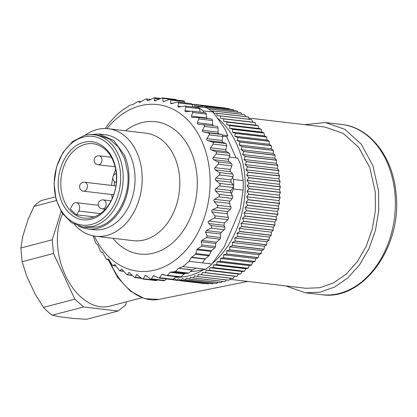<?xml version="1.0" encoding="UTF-8"?>
<svg xmlns="http://www.w3.org/2000/svg" width="417" height="417" viewBox="0 0 417 417"><rect width="100%" height="100%" fill="white"/><g stroke="black" fill="none" stroke-linecap="round" stroke-linejoin="round"><path stroke-width="0.63" d="M229.272 157.089L237.773 158.095L240.567 164.402L243.163 180.603L233.52 179.466L232.587 177.361L231.159 179.909A1.804 1.334 -83.3 0 0 230.872 181.108A1.804 1.334 -83.3 0 0 231.216 182.213L233.218 185.012L233.556 186.232A91.109 67.387 -83.3 0 0 233.52 179.466M233.468 188.984A91.109 67.387 -83.3 0 0 233.556 186.232L233.16 187.488L231.034 190.522A1.804 1.334 -83.3 0 0 230.643 191.669A1.804 1.334 -83.3 0 0 230.877 192.836L231.425 193.832L233.468 188.984L243.116 190.126A91.109 67.387 -83.3 0 0 243.163 180.603M243.116 190.126L240.328 208.75L224.409 246.515L211.977 264.003L202.328 262.866L205.101 259.119L191.304 257.492L195.604 254.261L208.891 255.829A1.804 1.334 -83.3 0 0 209.381 255.136L211.455 250.721L214.781 247.88A1.804 1.334 -83.3 0 0 215.448 246.51L215.761 243.523L216.428 242.152L219.926 239.16A1.804 1.334 -83.3 0 0 220.603 237.487L220.536 234.026L221.213 232.352L224.31 229.71A1.804 1.334 -83.3 0 0 224.81 227.218L223.976 225.326L224.429 222.876L227.885 219.66L228.443 218.67L227.354 213.796A1.804 1.334 -83.3 0 1 227.338 212.571A1.804 1.334 -83.3 0 1 227.917 211.56L230.492 209.256L231.117 208.031L229.585 203.413A1.804 1.334 -83.3 0 1 229.454 202.209A1.804 1.334 -83.3 0 1 229.944 201.124L232.316 198.435L232.832 197.132L231.425 193.832M191.304 257.492L189.063 261.303A91.109 67.387 96.7 0 1 182.875 266.588L205.784 269.293A91.109 67.387 -83.3 0 0 211.977 264.003M205.784 269.293L195.573 271.149L190.439 271.587M193.05 106.96L197.012 106.622L198.82 107.748A1.804 1.334 -83.3 0 0 198.377 107.586L185.044 106.012L178.335 107.065L177.981 106.278L178.544 102.952L177.824 102.05M200.269 112.168L199.446 108.722A1.804 1.334 -83.3 0 0 198.888 107.8A1.804 1.334 -83.3 0 0 198.82 107.748L203.147 110.849L212.795 111.991A91.109 67.387 -83.3 0 0 206.655 107.758L197.012 106.622M212.795 111.991C217.664 118.292 221.745 124.068 225.039 129.327L227.833 135.64L226.666 136.635L236.074 157.892M222.511 135.009L227.833 135.64M203.147 110.849L203.918 112.595M222.834 136.182L226.666 136.635M206.947 118.485L206.269 114.086A1.804 1.334 -83.3 0 0 205.805 113.07A1.804 1.334 -83.3 0 0 205.159 112.741L191.768 111.162L185.841 111.766L185.226 111.542L184.955 110.656L185.857 107.117L185.622 106.231L185.044 106.012M213.238 125.856L212.675 124.553L212.498 120.565A1.804 1.334 -83.3 0 0 212.128 119.47A1.804 1.334 -83.3 0 0 211.367 119.007L197.903 117.417L192.414 117.495M195.604 254.261L197.241 249.048L201.463 246.311L201.964 244.92L201.161 241.803L201.708 240.416L206.561 237.586L207.093 235.897L205.638 232.269L206.233 230.585L210.877 228.125C211.872 227.63 211.904 226.78 210.971 225.587L208.844 223.538C207.937 222.386 207.968 221.557 208.933 221.046L214.401 218.07L215.177 217.106L214.838 215.839L211.966 211.982L211.659 210.721L212.529 209.746L216.903 207.65L217.851 206.467L217.398 205.227L214.192 201.599L213.78 200.358L214.557 199.305L218.727 196.829L219.561 195.563L219.003 194.364L215.49 191.017L214.963 189.818L215.641 188.708L219.571 185.888L220.291 184.559L219.629 183.412L215.824 180.399L215.198 179.258L215.771 178.095L219.431 174.978L220.025 173.608L219.259 172.534L215.203 169.891L214.474 168.822L214.943 167.634L218.299 164.267L218.769 162.875L217.909 161.89L213.629 159.654L212.806 158.674L213.16 157.48L216.199 153.915L216.538 152.523L215.589 151.637L211.122 149.839L210.215 148.958L210.46 147.769L213.155 144.068L213.368 142.692L212.342 141.926L207.729 140.586L206.743 139.82L206.879 138.658L209.219 134.868L209.391 133.711L208.213 132.893L221.802 134.498L218.878 133.847L218.112 133.242L218.039 128.061A1.804 1.334 -83.3 0 0 217.773 126.909A1.804 1.334 -83.3 0 0 216.908 126.288A1.804 1.334 -83.3 0 0 216.85 126.283L203.454 124.704M221.802 134.498L222.657 135.275L222.808 136.474L222.266 140.472A1.804 1.334 -83.3 0 0 222.417 141.671A1.804 1.334 -83.3 0 0 223.116 142.4L225.931 143.526L226.634 144.256L226.749 145.669L225.847 149.588A1.804 1.334 -83.3 0 0 225.889 150.808A1.804 1.334 -83.3 0 0 226.514 151.652L229.183 153.242L229.803 154.087L229.788 155.515L228.547 159.294A1.804 1.334 -83.3 0 0 228.48 160.524A1.804 1.334 -83.3 0 0 229.016 161.473L231.498 163.495L232.034 164.439L231.888 165.872L230.33 169.453A1.804 1.334 -83.3 0 0 230.148 170.673A1.804 1.334 -83.3 0 0 230.591 171.71L232.848 174.139L233.291 175.171L232.587 177.361M205.101 259.119A1.804 1.334 -83.3 0 1 205.357 258.842L208.891 255.829M196.136 268.157L192.477 269.903A1.804 1.334 -83.3 0 0 192.185 270.096L188.656 273.114L184.887 273.693A1.804 1.334 -83.3 0 0 184.22 273.99L180.895 276.831L179.711 277.039M176.037 276.653L172.972 279.275L172.096 279.572L158.794 278.003L153.795 275.726L153.034 276.033L151.491 278.858L150.772 279.171L145.627 275.408L144.975 275.679L143.365 278.754L156.849 280.344L157.355 279.948M166.691 278.931L164.048 280.735L150.772 279.171M155.963 280.589A1.804 1.334 -83.3 0 0 156.026 280.599A1.804 1.334 -83.3 0 0 156.849 280.344M176.48 100.059L176.459 100.023A1.804 1.334 -83.3 0 0 175.677 99.455A1.804 1.334 -83.3 0 0 175.614 99.444A1.804 1.334 -83.3 0 0 175.552 99.439M185.028 102.895L184.434 101.639A1.804 1.334 -83.3 0 0 183.715 100.94A1.804 1.334 -83.3 0 0 183.496 100.888A1.804 1.334 -83.3 0 0 183.272 100.888M192.967 106.95L192.133 104.552A1.804 1.334 -83.3 0 0 191.492 103.734A1.804 1.334 -83.3 0 0 191.122 103.614L177.824 102.045M182.875 266.588L178.679 268.277L192.477 269.903M192.185 270.096L178.679 268.277M178.382 268.47L175.375 271.545L170.006 272.311L167.577 275.262L166.232 275.449L162.62 274.25M166.675 275.554L166.232 275.449M163.052 274.355L161.754 274.548L159.602 277.701L158.794 278.003M138.272 101.341L133.205 104.375L129.703 105.36L122.238 110.323A91.109 67.387 96.7 0 0 116.046 115.608L109.468 122.645L105.214 128.53M140.967 101.712L138.444 101.414L139.57 102.311M139.825 102.29L139.387 102.238L140.451 102.019L145.304 99.189L146.534 99.084L147.654 100.752M150.615 99.418L146.242 98.902L150.386 99.538M148.197 100.669L147.347 100.57L148.64 100.471L154.316 97.74L154.707 98.464L154.254 100.205L154.671 100.935L162.349 97.88L175.614 99.444M95.592 236.236L133.226 240.677A54.121 40.032 -83.3 0 0 172.648 214.437A54.121 40.032 -83.3 0 0 174.577 157.016A54.121 40.032 -83.3 0 0 145.908 133.174L108.274 128.733A54.121 40.032 96.7 0 1 136.943 152.575A54.121 40.032 96.7 0 1 135.019 210.001A54.121 40.032 96.7 0 1 95.592 236.236A54.121 40.032 96.7 0 1 74.388 224.351M89.311 134.665L99.069 134.003L105.1 134.717A47.809 35.362 96.7 0 1 130.422 155.781A47.809 35.362 96.7 0 1 128.723 206.504A47.809 35.362 96.7 0 1 93.898 229.678L87.867 228.964A47.809 35.362 96.7 0 1 78.532 226.05M99.069 134.003L113.732 140.487L124.391 155.067A47.809 35.362 96.7 0 1 122.692 205.79A47.809 35.362 96.7 0 1 87.867 228.964M94.086 134.78L98.912 135.348L109.431 138.997L118.308 147.008L124.636 158.564L127.758 172.482C130.521 196.631 116.145 222.725 97.76 226.911L88.029 227.619L83.202 227.051L71.609 222.73L62.169 213.123L56.076 199.451L54.095 183.433L56.483 167.097L62.931 152.507L72.631 141.509L84.349 135.489A46.454 34.361 -83.3 0 1 94.086 134.78A46.454 34.361 -83.3 0 1 123.197 178.403A46.454 34.361 -83.3 0 1 92.939 226.342L83.202 227.051M84.886 135.353A54.121 40.032 96.7 0 1 108.274 128.733M94.294 236.053A83.89 62.05 -83.3 0 0 179.253 256.877A83.89 62.05 -83.3 0 0 201.995 141.53A83.89 62.05 -83.3 0 0 106.971 128.608M93.132 235.824L95.717 243.2L97.849 244.951L100.596 251.566L101.201 252.155L102.41 252.108M101.175 252.149L102.744 252.337L101.175 252.149M102.441 252.113L106.241 259.004L106.903 259.431L108.212 258.884M109.113 259.718L106.804 259.442L109.092 259.687M108.342 258.926L112.569 265.405L113.273 265.665L114.451 264.649L115.061 264.8L119.481 270.675L120.216 270.763L121.326 269.278L121.952 269.278L126.883 274.74L127.628 274.652L128.624 272.713L129.26 272.567L134.66 277.534L141.551 278.374M116.124 266.077L113.085 265.718L116.067 265.994M119.481 270.675L123.724 271.18M122.103 269.372L121.326 269.278L121.952 269.278M126.883 274.74L132.053 275.178M129.76 272.848L128.624 272.713L129.26 272.567M134.66 277.534L135.4 277.279L136.25 274.912L136.87 274.615L142.697 279.02L156.026 280.599M142.697 279.02L143.365 278.754M208.213 132.893L203.491 132.027L202.438 131.391L202.464 130.271L204.445 126.46L204.507 125.345L203.256 124.683L198.383 124.292M216.908 126.288L203.256 124.683M198.476 124.302L197.366 123.797L197.288 122.739L198.904 118.96L198.862 117.907L197.554 117.401M192.753 117.511L191.601 117.146L191.424 116.166L192.68 112.481L192.539 111.506L191.768 111.162M178.757 107.19L178.335 107.065M178.226 102.17L176.834 102.181L171.033 103.776L170.6 103.108L170.84 100.038L170.225 99.324L183.496 100.888M170.449 99.376L169.057 99.559L163.417 101.727L162.927 101.19L162.865 98.422L162.411 97.886M189.063 261.303L202.328 262.866M211.497 110.995L213.17 110.927A88.404 65.386 96.7 0 1 213.264 110.979L213.655 113.189L216.793 113.242A88.404 65.386 96.7 0 1 216.882 113.304L217.153 115.629L220.28 115.869A88.404 65.386 96.7 0 1 220.364 115.942L220.515 118.371L223.621 118.798A88.404 65.386 96.7 0 1 223.705 118.876L223.726 121.404L226.801 122.019A88.404 65.386 96.7 0 1 226.879 122.103L226.775 124.714L229.814 125.512A88.404 65.386 96.7 0 1 229.887 125.606L229.647 128.29L232.639 129.27A88.404 65.386 96.7 0 1 232.707 129.369L232.332 132.116L235.271 133.273A88.404 65.386 96.7 0 1 235.334 133.377L234.823 136.182L237.7 137.511A88.404 65.386 96.7 0 1 237.758 137.62L237.106 140.461L239.911 141.962A88.404 65.386 96.7 0 1 239.963 142.082L239.176 144.949L241.902 146.617A88.404 65.386 96.7 0 1 241.949 146.737L241.016 149.62L243.658 151.444A88.404 65.386 96.7 0 1 243.7 151.569L242.626 154.462L245.18 156.438A88.404 65.386 96.7 0 1 245.212 156.563L244.002 159.45L246.452 161.567A88.404 65.386 96.7 0 1 246.483 161.697L245.133 164.564L247.479 166.816A88.404 65.386 96.7 0 1 247.505 166.951L246.014 169.787L248.251 172.169A88.404 65.386 96.7 0 1 248.271 172.304L246.645 175.098L248.772 177.6A88.404 65.386 96.7 0 1 248.777 177.736L247.026 180.478L249.027 183.084A88.404 65.386 96.7 0 1 249.032 183.225L247.151 185.904L249.027 188.609A88.404 65.386 96.7 0 1 249.022 188.75L247.015 191.351L248.767 194.145A88.404 65.386 96.7 0 1 248.756 194.286L246.629 196.798L248.245 199.67A88.404 65.386 96.7 0 1 248.23 199.811L245.988 202.229L247.474 205.169A88.404 65.386 96.7 0 1 247.448 205.31L245.097 207.619L246.442 210.616A88.404 65.386 96.7 0 1 246.416 210.752L243.961 212.946L245.165 215.99A88.404 65.386 96.7 0 1 245.128 216.126L242.574 218.195L243.643 221.271A88.404 65.386 96.7 0 1 243.601 221.401L240.958 223.335L241.886 226.431A88.404 65.386 96.7 0 1 241.839 226.561L239.108 228.354L239.895 231.461A88.404 65.386 96.7 0 1 239.838 231.586L237.033 233.233L237.68 236.335A88.404 65.386 96.7 0 1 237.622 236.455L234.74 237.945L235.251 241.031A88.404 65.386 96.7 0 1 235.188 241.146L232.243 242.475L232.618 245.535A88.404 65.386 96.7 0 1 232.545 245.649L229.553 246.807L229.788 249.83A88.404 65.386 96.7 0 1 229.715 249.934L226.671 250.919L226.775 253.896A88.404 65.386 96.7 0 1 226.697 253.995L223.616 254.803L223.59 257.716A88.404 65.386 96.7 0 1 223.507 257.81L220.4 258.436L220.249 261.282A88.404 65.386 96.7 0 1 220.16 261.37L217.033 261.808L216.762 264.571A88.404 65.386 96.7 0 1 216.668 264.649L213.53 264.91L213.139 267.573A88.404 65.386 96.7 0 1 213.045 267.646L209.907 267.714L209.402 270.279A88.404 65.386 96.7 0 1 209.308 270.346L206.17 270.226L205.56 272.676A88.404 65.386 96.7 0 1 205.461 272.734L202.344 272.426L201.63 274.756A88.404 65.386 96.7 0 1 201.531 274.808L198.435 274.313L197.632 276.513A88.404 65.386 96.7 0 1 197.528 276.549L194.463 275.872L193.571 277.93A88.404 65.386 96.7 0 1 193.467 277.962L190.444 277.096L189.474 279.009A88.404 65.386 96.7 0 1 189.37 279.036L186.394 277.988L185.351 279.75A88.404 65.386 96.7 0 1 185.247 279.765L182.328 278.54L181.223 280.141A88.404 65.386 96.7 0 1 181.114 280.146L178.262 278.754L177.1 280.188A88.404 65.386 96.7 0 1 176.996 280.182L174.217 278.619L172.998 279.88A88.404 65.386 96.7 0 1 172.946 279.875A88.404 65.386 96.7 0 1 172.899 279.87L172.403 279.557M208.651 109.009L209.433 108.931A88.404 65.386 96.7 0 1 209.532 108.973L209.704 109.713M204.267 107.477L205.597 107.258A88.404 65.386 96.7 0 1 205.696 107.299L205.8 107.654M192.206 104.766L193.608 104.281A88.404 65.386 96.7 0 1 193.66 104.286A88.404 65.386 96.7 0 1 193.712 104.297L194.598 105.803L197.663 104.933A88.404 65.386 96.7 0 1 197.767 104.954L198.57 106.622L201.666 105.928A88.404 65.386 96.7 0 1 201.765 105.954L202.261 107.237M217.273 117.938A85.699 63.384 96.7 0 1 212.43 263.424M203.407 269.804A85.699 63.384 96.7 0 1 189.417 275.668A85.699 63.384 96.7 0 1 175.317 277.269M193.571 277.93L224.925 281.626A88.404 65.386 96.7 0 1 224.82 281.657L193.467 277.962M226.457 279.963L224.925 281.626M197.632 276.513L228.985 280.208A88.404 65.386 96.7 0 1 228.881 280.25L197.528 276.549M230.596 278.233L228.985 280.208M201.63 274.756L232.983 278.457A88.404 65.386 96.7 0 1 232.884 278.504L201.531 274.808M205.56 272.676L236.913 276.377A88.404 65.386 96.7 0 1 236.814 276.435L234.599 276.231L232.983 278.457M234.599 276.231L202.344 272.426M236.814 276.435L205.461 272.734M209.402 270.279L240.755 273.979A88.404 65.386 96.7 0 1 240.656 274.042L238.425 274.032L236.913 276.377M238.425 274.032L206.17 270.226M240.656 274.042L209.308 270.346M213.139 267.573L244.492 271.274A88.404 65.386 96.7 0 1 244.398 271.347L242.162 271.519L240.755 273.979M242.162 271.519L209.907 267.714M244.398 271.347L213.045 267.646M216.762 264.571L248.115 268.267A88.404 65.386 96.7 0 1 248.021 268.35L245.79 268.71L244.492 271.274M245.79 268.71L213.53 264.91M248.021 268.35L216.668 264.649M220.249 261.282L251.602 264.977A88.404 65.386 96.7 0 1 251.514 265.066L249.293 265.613L248.115 268.267M249.293 265.613L217.033 261.808M251.514 265.066L220.16 261.37M223.59 257.716L254.943 261.417A88.404 65.386 96.7 0 1 254.86 261.511L252.66 262.241L251.602 264.977M252.66 262.241L220.4 258.436M254.86 261.511L223.507 257.81M226.775 253.896L258.128 257.597A88.404 65.386 96.7 0 1 258.05 257.696L255.876 258.608L254.943 261.417M255.876 258.608L223.616 254.803M258.05 257.696L226.697 253.995M229.788 249.83L261.141 253.526A88.404 65.386 96.7 0 1 261.063 253.635L258.931 254.724L258.128 257.597M258.931 254.724L226.671 250.919M261.063 253.635L229.715 249.934M232.618 245.535L263.966 249.236A88.404 65.386 96.7 0 1 263.898 249.345L261.808 250.612L261.141 253.526M261.808 250.612L229.553 246.807M263.898 249.345L232.545 245.649M235.251 241.031L266.604 244.727A88.404 65.386 96.7 0 1 266.536 244.847L264.503 246.28L263.966 249.236M264.503 246.28L232.243 242.475M266.536 244.847L235.188 241.146M237.68 236.335L269.033 240.03A88.404 65.386 96.7 0 1 268.97 240.15L267 241.751L266.604 244.727M267 241.751L234.74 237.945M268.97 240.15L237.622 236.455M239.895 231.461L271.243 235.157A88.404 65.386 96.7 0 1 271.191 235.282L269.288 237.038L269.033 240.03M269.288 237.038L237.033 233.233M271.191 235.282L239.838 231.586M241.886 226.431L273.234 230.132A88.404 65.386 96.7 0 1 273.187 230.262L271.363 232.16L271.243 235.157M271.363 232.16L239.108 228.354M273.187 230.262L241.839 226.561M243.643 221.271L274.996 224.966A88.404 65.386 96.7 0 1 274.954 225.102L273.213 227.14L273.234 230.132M273.213 227.14L240.958 223.335M274.954 225.102L243.601 221.401M245.165 215.99L276.518 219.686A88.404 65.386 96.7 0 1 276.481 219.822L274.834 222L274.996 224.966M274.834 222L242.574 218.195M276.481 219.822L245.128 216.126M246.442 210.616L277.795 214.312A88.404 65.386 96.7 0 1 277.764 214.453L276.216 216.751L276.518 219.686M276.216 216.751L243.961 212.946M277.764 214.453L246.416 210.752M247.474 205.169L278.822 208.87A88.404 65.386 96.7 0 1 278.801 209.006L277.352 211.424L277.795 214.312M277.352 211.424L245.097 207.619M278.801 209.006L247.448 205.31M248.245 199.67L279.599 203.371A88.404 65.386 96.7 0 1 279.583 203.512L278.243 206.034L278.822 208.87M278.243 206.034L245.988 202.229M279.583 203.512L248.23 199.811M248.767 194.145L280.12 197.84A88.404 65.386 96.7 0 1 280.109 197.981L278.884 200.603L279.599 203.371M278.884 200.603L246.629 196.798M280.109 197.981L248.756 194.286M249.027 188.609L280.38 192.305A88.404 65.386 96.7 0 1 280.375 192.445L279.275 195.156L280.12 197.84M279.275 195.156L247.015 191.351M280.375 192.445L249.022 188.75M249.027 183.084L280.38 186.785A88.404 65.386 96.7 0 1 280.38 186.925L279.406 189.704L280.38 192.305M279.406 189.704L247.151 185.904M280.38 186.925L249.032 183.225M248.772 177.6L280.12 181.296A88.404 65.386 96.7 0 1 280.13 181.437L279.281 184.283L280.38 186.785M279.281 184.283L247.026 180.478M280.13 181.437L248.777 177.736M248.251 172.169L279.604 175.865A88.404 65.386 96.7 0 1 279.619 176.005L278.905 178.903L280.12 181.296M278.905 178.903L246.645 175.098M279.619 176.005L248.271 172.304M247.479 166.816L278.832 170.517A88.404 65.386 96.7 0 1 278.853 170.652L278.269 173.592L279.604 175.865M278.269 173.592L246.014 169.787M278.853 170.652L247.505 166.951M246.452 161.567L277.805 165.262A88.404 65.386 96.7 0 1 277.837 165.398L277.388 168.369L278.832 170.517M277.388 168.369L245.133 164.564M277.837 165.398L246.483 161.697M245.18 156.438L276.528 160.133A88.404 65.386 96.7 0 1 276.565 160.264L276.257 163.255L277.805 165.262M276.257 163.255L244.002 159.45M276.565 160.264L245.212 156.563M243.658 151.444L275.012 155.145A88.404 65.386 96.7 0 1 275.053 155.27L274.881 158.267L276.528 160.133M274.881 158.267L242.626 154.462M275.053 155.27L243.7 151.569M241.902 146.617L273.255 150.313A88.404 65.386 96.7 0 1 273.302 150.433L273.271 153.425L275.012 155.145M273.271 153.425L241.016 149.62M273.302 150.433L241.949 146.737M239.911 141.962L271.264 145.663A88.404 65.386 96.7 0 1 271.316 145.778L271.431 148.754L273.255 150.313M271.431 148.754L239.176 144.949M271.316 145.778L239.963 142.082M237.7 137.511L269.054 141.212A88.404 65.386 96.7 0 1 269.111 141.321L269.361 144.266L271.264 145.663M269.361 144.266L237.106 140.461M269.111 141.321L237.758 137.62M235.271 133.273L266.625 136.974A88.404 65.386 96.7 0 1 266.687 137.078L267.078 139.987L269.054 141.212M267.078 139.987L234.823 136.182M266.687 137.078L235.334 133.377M232.639 129.27L263.992 132.966A88.404 65.386 96.7 0 1 264.06 133.065L264.592 135.921L266.625 136.974M264.592 135.921L232.332 132.116M264.06 133.065L232.707 129.369M229.814 125.512L261.167 129.207A88.404 65.386 96.7 0 1 261.24 129.301L261.902 132.095L263.992 132.966M261.902 132.095L229.647 128.29M261.24 129.301L229.887 125.606M226.801 122.019L258.154 125.715A88.404 65.386 96.7 0 1 258.232 125.798L259.03 128.519L261.167 129.207M259.03 128.519L226.775 124.714M258.232 125.798L226.879 122.103M223.621 118.798L254.975 122.499A88.404 65.386 96.7 0 1 255.053 122.577L255.981 125.209L258.154 125.715M255.981 125.209L223.726 121.404M255.053 122.577L223.705 118.876M220.28 115.869L251.633 119.57A88.404 65.386 96.7 0 1 251.717 119.637L252.77 122.176L254.975 122.499M252.77 122.176L220.515 118.371M251.717 119.637L220.364 115.942M216.793 113.242L248.146 116.942A88.404 65.386 96.7 0 1 248.235 117.005L249.34 119.298M248.235 117.005L216.882 113.304M213.17 110.927L244.524 114.623A88.404 65.386 96.7 0 1 244.617 114.68L245.717 116.656M244.617 114.68L213.264 110.979M209.433 108.931L240.786 112.626A88.404 65.386 96.7 0 1 240.885 112.673L241.938 114.315M240.885 112.673L209.532 108.973M205.597 107.258L236.945 110.958A88.404 65.386 96.7 0 1 237.044 110.995L237.998 112.298M237.044 110.995L205.696 107.299M201.666 105.928L233.02 109.624A88.404 65.386 96.7 0 1 233.119 109.655L233.911 110.599M233.119 109.655L201.765 105.954M197.663 104.933L229.016 108.629A88.404 65.386 96.7 0 1 229.121 108.649L229.678 109.228M229.121 108.649L197.767 104.954M224.961 107.982A88.404 65.386 96.7 0 1 225.013 107.987A88.404 65.386 96.7 0 1 225.065 107.993L225.284 108.191M225.065 107.993L193.712 104.297M193.238 104.412L192.002 104.266M168.942 279.234L172.565 279.661M172.998 279.88L204.351 283.581A88.404 65.386 96.7 0 1 204.299 283.576A88.404 65.386 96.7 0 1 204.247 283.57M204.611 283.44L204.351 283.581M177.1 280.188L208.448 283.883A88.404 65.386 96.7 0 1 208.344 283.878L176.996 280.182M209.125 283.451L208.448 283.883M181.223 280.141L212.571 283.841A88.404 65.386 96.7 0 1 212.467 283.847L181.114 280.146M213.567 283.101L212.571 283.841M185.351 279.75L216.704 283.445A88.404 65.386 96.7 0 1 216.6 283.461L185.247 279.765M217.935 282.403L216.704 283.445M189.474 279.009L220.828 282.71A88.404 65.386 96.7 0 1 220.723 282.731L189.37 279.036M222.235 281.355L220.828 282.71M248.74 118.053L324.853 127.029L343.238 133.404L358.75 147.41L369.806 167.608L375.264 191.919L375.383 210.569L372.292 229.058L366.162 246.411L357.317 261.688L346.23 274.084L333.491 282.924L319.782 287.74L305.833 288.277L229.72 279.307M285.681 285.906L305.307 292.765L320.027 292.197L334.502 287.11L347.95 277.774L359.652 264.696L368.993 248.568L375.462 230.252L378.719 210.731L378.594 191.043L372.834 165.377L361.169 144.058L344.786 129.275L325.385 122.551L304.702 124.652M62.675 213.864A56.378 36.435 75.3 0 0 57.734 247.213A56.378 36.435 75.3 0 0 109.739 306.187L141.879 297.743M126.575 301.762L125.517 305.135L118.058 311.025L83.614 306.959L74.862 299.161L53.512 253.484L52.219 239.791L61.127 211.476M56.378 200.525L33.949 206.42A64.046 41.392 75.3 0 1 41.403 200.53L55.435 196.845M33.949 206.42L28.101 219.394L22.852 236.064L20.85 248.032L52.219 239.791M20.85 248.032L22.143 261.725L53.512 253.484M22.143 261.725L26.62 275.913L35.174 294.214L43.493 307.397L74.862 299.161M43.493 307.397A64.046 41.392 75.3 0 0 52.245 315.2L83.614 306.959M52.245 315.2L60.647 316.925L74.445 318.552L86.689 319.266L118.058 311.025M83.311 137.11A44.65 33.026 96.7 0 1 120.393 172.117A44.65 33.026 96.7 0 1 91.568 224.44A44.65 33.026 96.7 0 1 54.486 189.433A44.65 33.026 96.7 0 1 83.311 137.11M91.068 219.144C77.312 223.131 63.097 212.029 59.438 194.452C54.007 172.925 66.527 146.195 83.812 142.405C97.568 138.418 111.782 149.515 115.441 167.097C120.873 188.625 108.352 215.354 91.068 219.144M85.183 144.308A37.436 27.689 -83.3 0 0 60.804 182.943A37.436 27.689 -83.3 0 0 84.26 218.096A37.436 27.689 -83.3 0 0 92.105 217.523A37.436 27.689 -83.3 0 0 116.489 178.888A37.436 27.689 -83.3 0 0 93.033 143.74A37.436 27.689 -83.3 0 0 85.183 144.308M113.32 175.938A37.436 27.689 96.7 0 1 115.41 170.027L115.796 170.073M112.256 198.398A37.436 27.689 96.7 0 1 111.699 194.515M111.615 185.419A37.436 27.689 96.7 0 1 112.84 177.767M76.723 214.823A37.436 27.689 96.7 0 1 70.364 208.818L72.449 205.034A5.411 4.003 -83.3 0 1 75.128 202.745A5.411 4.003 -83.3 0 1 76.264 202.662A5.411 4.003 -83.3 0 1 78.808 211.038L76.723 214.823L94.164 216.876M115.41 170.027L115.827 170.235M114.659 181.588A35.633 26.354 -83.3 0 0 114.149 185.716M209.219 134.868L222.808 136.474M206.879 138.658L222.266 140.472M207.729 140.586L223.116 142.4M212.342 141.926L225.931 143.526M213.155 144.068L226.749 145.669M210.46 147.769L225.847 149.588M211.122 149.839L226.514 151.652M215.589 151.637L229.183 153.242M216.199 153.915L229.788 155.515M213.16 157.48L228.547 159.294M213.629 159.654L229.016 161.473M217.909 161.89L231.498 163.495M218.299 164.267L231.888 165.872M214.943 167.634L230.33 169.453M215.203 169.891L230.591 171.71M219.259 172.534L232.848 174.139M219.431 174.978L233.02 176.584M215.771 178.095L231.159 179.909M215.824 180.399L231.216 182.213M219.629 183.412L233.218 185.012M219.571 185.888L233.16 187.488M215.641 188.708L231.034 190.522M215.49 191.017L230.877 192.836M219.003 194.364L232.592 195.964M205.357 258.842L191.559 257.216M218.727 196.829L232.316 198.435M214.557 199.305L229.944 201.124M214.192 201.599L229.585 203.413M217.398 205.227L230.992 206.827M216.903 207.65L230.492 209.256M212.529 209.746L227.917 211.56M211.966 211.982L227.354 213.796M214.838 215.839L228.427 217.445M214.401 218.07L227.885 219.66M175.375 271.545L188.656 273.114M174.655 271.837L187.989 273.411M170.689 272.02L184.887 273.693M170.006 272.311L184.22 273.99M167.577 275.262L180.895 276.831M161.754 274.548L164.585 274.881M159.602 277.701L172.972 279.275M153.034 276.033L155.134 276.283M151.491 278.858L164.923 280.443M144.975 275.679L146.675 275.882M154.707 98.464L159.32 99.011M154.254 100.205L156.229 100.44M112.845 238.269A66.631 49.284 -83.3 0 0 177.85 237.638A66.631 49.284 -83.3 0 0 190.83 151.069A66.631 49.284 -83.3 0 0 125.527 130.766M105.491 201.479A4.509 3.336 -83.3 0 0 103.317 199.91A4.509 4.509 0 0 0 98.886 206.655A4.509 4.509 0 0 0 102.259 208.87A4.509 3.336 -83.3 0 0 104.776 207.817A4.509 3.336 -83.3 0 0 105.491 201.479M101.326 157.376A4.509 3.336 -83.3 0 0 99.147 155.807A4.509 4.509 0 0 0 94.716 162.547A4.509 4.509 0 0 0 98.089 164.767A4.509 3.336 -83.3 0 0 100.606 163.714A4.509 3.336 -83.3 0 0 101.326 157.376M86.043 190.136A4.509 3.336 -83.3 0 0 86.762 183.798A4.509 3.336 -83.3 0 0 84.588 182.229A4.509 4.509 0 0 0 80.158 188.974A4.509 4.509 0 0 0 83.53 191.189A4.509 3.336 -83.3 0 0 86.043 190.136M184.955 110.656L190.272 111.282M185.857 107.117L199.446 108.722M177.981 106.278L181.473 106.689M178.544 102.952L192.133 104.552M170.6 103.108L173.107 103.406M170.84 100.038L184.434 101.639M162.927 101.19L164.814 101.409M162.865 98.422L176.459 100.023M135.4 277.279L141.05 277.941M136.25 274.912L137.787 275.09M196.047 253.562L209.381 255.136M196.767 249.741L210.96 251.415M197.241 249.048L211.455 250.721M201.463 246.311L214.781 247.88M201.964 244.92L215.448 246.51M201.161 241.803L215.761 243.523M201.708 240.416L216.428 242.152M206.561 237.586L219.926 239.16M207.093 235.897L220.603 237.487M205.638 232.269L220.536 234.026M206.233 230.585L221.213 232.352M210.877 228.125L224.31 229.71M210.971 225.587L224.81 227.218M208.844 223.538L223.976 225.326M208.933 221.046L224.429 222.876M203.491 132.027L218.878 133.847M202.464 130.271L217.851 132.09M204.445 126.46L218.039 128.061M197.288 122.739L212.675 124.553M198.904 118.96L212.498 120.565M191.424 116.166L206.811 117.98M192.68 112.481L206.269 114.086M109.145 259.765A62.357 40.298 75.3 0 0 158.992 299.385L247.646 281.423M341.664 124.469C370.051 127.3 393.069 157.152 396.03 193.415C402.525 246.306 363.139 301.35 321.585 294.683A85.699 63.384 -83.3 0 0 394.873 192.967A85.699 63.384 -83.3 0 0 341.664 124.469L325.385 122.551M100.351 213.577L78.808 211.038M166.732 275.559L180.019 277.123M138.298 101.341L141.04 101.665M154.316 97.734L160.509 98.469M111.084 200.827L103.317 199.91M105.246 209.225L102.259 208.87M111.375 157.251L99.147 155.807M115.097 166.774L98.089 164.767M113.711 194.749L83.53 191.189M115.905 185.925L84.588 182.229M116.27 173.587A4.509 4.509 0 0 0 116.322 182.359M119.924 270.878L123.854 271.342M127.221 274.855L132.325 275.46M193.66 104.286L225.013 107.987M172.946 279.875L204.299 283.576M108.165 259.603L117.683 277.498L130.25 291.019L144.537 298.635L158.992 299.385M321.585 294.683L305.307 292.765M98.365 205.268L76.264 202.662"/></g></svg>
